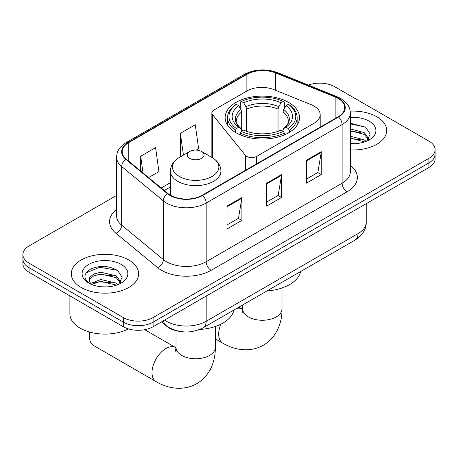<?xml version="1.0" encoding="UTF-8"?>
<svg xmlns="http://www.w3.org/2000/svg" width="458" height="458" viewBox="0 0 458 458"><rect width="100%" height="100%" fill="white"/><g stroke="black" fill="none" stroke-linecap="round" stroke-linejoin="round"><path stroke-width="0.69" d="M314.022 106.073A21.051 12.154 0 0 0 311.211 104.71L273.861 89.608A21.051 12.154 0 0 0 246.908 90.97L213.903 110.029A7.019 4.053 0 0 0 211.848 112.891A7.019 4.053 0 0 0 212.506 114.603L245.322 155.233A7.019 4.053 0 0 0 256.64 156.384L314.022 123.259A21.051 12.154 0 0 0 320.188 114.666A21.051 12.154 0 0 0 314.022 106.073M288.632 102.397A37.184 21.469 0 0 0 248.11 97.743A37.184 21.469 0 0 0 225.153 117.58A37.184 21.469 0 0 0 236.047 132.763A37.184 21.469 0 0 0 276.569 137.411A37.184 21.469 0 0 0 299.526 117.58A37.184 21.469 0 0 0 288.632 102.397M180.429 331.506A21.051 12.154 180 0 1 167.118 326.537L161.479 321.888M116.59 195.429L29.066 245.957A21.051 12.154 0 0 0 22.9 254.551L22.9 263.716A21.051 12.154 0 0 0 29.066 272.31L123.328 326.731A21.051 12.154 0 0 0 153.092 326.731L428.934 167.479A21.051 12.154 0 0 0 435.1 158.886L435.1 154.3A21.051 12.154 0 0 1 428.934 162.893A21.051 12.154 0 0 0 435.1 154.3L435.1 149.72A21.051 12.154 0 0 0 428.934 141.127L334.672 86.705A21.051 12.154 0 0 0 308.366 85.091M22.9 254.551A21.051 12.154 0 0 0 29.066 263.144L123.328 317.566A21.051 12.154 0 0 0 153.092 317.566L153.092 322.151L428.934 162.893L153.092 322.151A21.051 12.154 0 0 1 123.328 322.151A21.051 12.154 0 0 0 153.092 322.151L153.092 326.731M29.066 263.144L29.066 267.73L123.328 322.151L29.066 267.73A21.051 12.154 0 0 1 22.9 259.136A21.051 12.154 0 0 0 29.066 267.73L29.066 272.31M376.842 116.779A33.68 19.442 0 0 0 350.198 111.151A33.68 19.442 0 0 1 376.842 116.779A33.68 19.442 0 0 1 386.707 130.524A33.68 19.442 0 0 0 376.842 116.779M128.784 259.995A33.68 19.442 0 0 0 92.081 255.776A33.68 19.442 0 0 0 71.293 273.741A33.68 19.442 0 0 0 81.158 287.492A33.68 19.442 0 0 0 117.861 291.706A33.68 19.442 0 0 0 138.648 273.741A33.68 19.442 0 0 0 128.784 259.995A33.68 19.442 0 0 0 92.081 255.776A33.68 19.442 0 0 0 71.293 273.741A33.68 19.442 0 0 0 81.158 287.492A33.68 19.442 0 0 0 117.861 291.706A33.68 19.442 0 0 0 138.648 273.741A33.68 19.442 0 0 0 128.784 259.995M338.147 98.447A22.453 12.961 180 0 1 344.719 107.613A22.453 12.961 180 0 1 338.147 116.779L202.207 195.257A22.453 12.961 180 0 1 167.943 193.528L126.259 159.161A22.453 12.961 180 0 1 122.2 151.724A22.453 12.961 180 0 1 128.778 142.558L246.868 74.379A22.453 12.961 180 0 1 275.619 72.931L335.147 96.993A22.453 12.961 180 0 1 338.147 98.447M338.542 98.218A23.015 13.288 0 0 0 335.468 96.73L275.945 72.662A23.015 13.288 0 0 0 246.473 74.15L128.377 142.329A23.015 13.288 0 0 0 125.801 159.344L167.485 193.717A23.015 13.288 0 0 0 202.608 195.486L338.542 117.008A23.015 13.288 0 0 0 338.542 98.218M227.013 206.089L227.013 229L241.898 220.407L241.898 197.495L227.013 206.089M227.013 224.935L238.481 218.317L241.841 198.257A5.611 3.24 -120 0 0 241.898 197.495M238.378 218.374L241.898 220.407M306.396 160.26L306.396 183.171L321.276 174.578L321.276 151.667L306.396 160.26M306.396 179.107L317.858 172.489L321.218 152.428A5.611 3.24 -120 0 0 321.276 151.667M317.755 172.546L321.276 174.578M266.705 183.171L266.705 206.089L281.59 197.495L281.59 174.578L266.705 183.171M266.705 202.024L278.166 195.406L281.527 175.34A5.611 3.24 -120 0 0 281.59 174.578M278.069 195.463L281.59 197.495M350.336 149.909A33.68 19.442 0 0 0 386.707 130.524A33.68 19.442 0 0 1 350.336 149.909M153.092 317.566L428.934 158.313A21.051 12.154 0 0 0 435.1 149.72M148.587 177.572L158.932 171.595L155.577 147.653L140.692 156.247L140.692 171.057M196.207 150.081L198.623 148.684L195.263 124.742L180.383 133.335L180.618 156.109M181.282 156.355L180.383 156.018M180.383 133.335L183.435 155.113M140.692 156.247L143.039 172.998M350.336 143.491L354.515 143.703M350.336 136.215L364.242 139.879L366.097 141.367M350.336 138.035L364.574 141.928M350.336 128.938L364.242 132.602L368.793 138.894M350.336 130.759L364.242 134.423L368.438 139.369M350.336 143.64A22.871 13.208 0 0 0 369.205 139.862A22.871 13.208 0 0 0 369.205 121.187A22.871 13.208 0 0 0 350.336 117.414M366.635 141.138L370.219 134.108L365.69 127.278L350.336 123.191M350.336 123.895L365.381 127.066M350.336 131.171L360.314 132.419M350.336 138.448L360.314 139.696M235.378 132.362L235.378 130.284L236.374 128.561A33.4 19.282 0 0 1 236.374 104.309L238.67 105.632A30.171 17.415 0 0 0 238.67 127.232L240.937 128.526L241.669 130.124L241.669 131.228M241.669 130.124L241.669 111.987L240.937 109.542L238.67 105.632M240.335 108.506L240.335 102.014L241.337 101.441A33.4 19.282 0 0 1 283.342 101.441L281.046 102.769A30.171 17.415 0 0 0 243.633 102.769L245.9 106.674L246.633 109.124L246.633 131.303M278.046 131.303L278.046 109.124L278.779 106.674L281.046 102.769M266.98 290.933A38.587 22.282 0 0 0 300.648 271.497M240.335 133.146A34.802 20.089 0 0 0 284.338 133.146L283.342 131.423A33.4 19.282 0 0 1 241.337 131.423L240.335 133.146L240.335 134.887M284.338 134.887L284.338 133.146M236.374 104.309L235.378 104.876A34.802 20.089 0 0 0 227.54 117.58A34.802 20.089 0 0 0 235.378 130.284M283.342 101.441L284.338 102.014L284.338 108.506M241.337 131.423L243.633 130.101A30.171 17.415 0 0 0 281.046 130.101L283.342 131.423M238.67 127.232L236.374 128.561M243.633 102.769L241.337 101.441M240.937 109.542A26.988 15.583 0 0 0 240.937 128.526L241.063 128.606C237.233 124.902 235.67 122.383 236.38 121.055A25.957 14.988 0 0 1 241.669 111.987M289.301 130.284A34.802 20.089 0 0 0 297.139 117.58A34.802 20.089 0 0 0 289.301 104.876L288.305 104.309A33.4 19.282 0 0 1 288.305 128.561L289.301 130.284L289.301 132.362M288.305 128.561L286.01 127.232A30.171 17.415 0 0 0 286.01 105.632L288.305 104.309M286.01 105.632L283.742 109.542L283.01 111.987L283.01 130.124L283.742 128.526L286.01 127.232M283.01 111.987A25.957 14.988 0 0 1 288.3 121.055C289.004 122.389 287.441 124.908 283.611 128.606L283.742 128.526A26.988 15.583 0 0 0 283.742 109.542M283.01 131.228L283.01 130.124M89.957 332.147A19.642 11.341 120 0 0 89.493 336.533A19.642 11.341 120 0 0 93.558 345.521L156.069 381.611A19.642 11.341 -60 0 1 153.058 365.873A19.642 11.341 -60 0 1 165.893 348.561A19.642 11.341 -60 0 1 175.717 347.588L176.015 347.754M189.709 158.365A8.421 4.861 0 0 0 201.612 158.365A8.421 4.861 0 0 0 201.612 151.495L212.065 157.529A23.203 13.396 0 0 1 212.065 176.473A23.203 13.396 0 0 1 179.255 176.473A23.203 13.396 0 0 1 179.255 157.529C173.542 160.924 170.588 165.43 170.405 171.052A25.259 14.582 0 0 0 177.801 181.362A25.259 14.582 0 0 0 205.327 184.522A25.259 14.582 0 0 0 220.916 171.052C220.733 165.43 217.785 160.924 212.065 157.529L201.612 151.495A8.421 4.861 0 0 0 189.709 151.495A8.421 4.861 0 0 0 189.709 158.365M199.659 329.474A38.587 22.282 0 0 0 233.969 309.992M69.891 295.879L69.891 313.845A35.083 20.255 0 0 0 80.167 328.163A35.083 20.255 0 0 0 128.435 328.901M101.166 286.765L106.456 286.92M90.655 283.405L100.869 279.512L116.183 283.096L118.038 284.578M91.594 284.389L100.869 281.332L116.515 285.139M90.816 284.115L89.173 280.273A15.858 9.154 0 0 0 91.737 284.51M89.173 280.273L89.653 277.496L93.758 273.999L100.869 272.235L116.183 275.819L120.735 282.111M89.213 280.496L89.653 279.317L93.758 275.819L100.869 274.056L116.183 277.64L120.38 282.586M118.576 284.355L122.16 277.319L117.632 270.489C108.935 265.651 100.039 265.136 90.942 268.943C83.476 273.552 83.007 278.395 89.533 283.473L89.613 283.525M121.147 264.403A22.871 13.208 0 0 0 88.795 264.403A22.871 13.208 0 0 0 88.795 283.078A22.871 13.208 0 0 0 121.147 283.078A22.871 13.208 0 0 0 121.147 264.403M86.19 272.785L99.621 267.272L117.322 270.283M94.577 275.464L99.621 274.548L112.256 275.63M94.577 282.741L99.621 281.825L112.256 282.907M167.118 326.239L167.118 326.537M212.506 114.603L212.506 157.787M245.322 155.233L245.322 170.37M256.64 156.384L256.64 163.832M314.022 123.259L314.022 130.702M164.605 320.085A28.064 16.202 0 0 0 166.489 321.293A28.064 16.202 0 0 0 206.18 321.293L357.99 233.643A28.064 16.202 0 0 0 366.211 222.187C366.417 229.149 362.707 235.109 355.082 240.066L203.272 327.716A14.032 8.101 60 0 0 206.18 321.293L206.18 296.086M357.99 208.436L357.99 233.643A14.032 8.101 60 0 1 355.082 240.066M163.466 320.743A14.032 9.383 129.5 0 0 165.911 325.306L161.651 321.791M428.934 167.479L428.934 158.313M123.328 326.731L123.328 317.566M350.336 165.349A35.083 20.255 180 0 1 347.078 191.822L211.138 270.306A7.019 4.053 60 0 1 206.18 261.713L342.115 183.229A28.064 16.202 0 0 0 350.336 171.773L350.336 113.109A28.064 16.202 180 0 1 342.115 124.57A7.019 4.053 -120 0 0 338.542 117.008M211.138 270.306A35.083 20.255 180 0 1 161.531 270.306A35.083 20.255 180 0 1 157.598 267.598L115.914 233.231A35.083 20.255 180 0 1 116.59 209.466M166.489 261.713A28.064 16.202 0 0 0 206.18 261.713L206.18 203.049A28.064 16.202 180 0 1 163.346 200.885L121.662 166.517A28.064 16.202 180 0 1 116.59 157.226L116.59 215.89A28.064 16.202 0 0 0 121.662 225.181L163.346 259.549A28.064 16.202 0 0 0 166.489 261.713M350.336 113.109C349.883 108.288 349.437 104.275 340.66 98.441L336.974 96.649A7.019 3.286 112 0 0 335.468 96.73M336.974 96.649L277.445 72.587C265.823 68.477 254.791 69.072 244.354 74.379A7.019 4.053 60 0 1 246.473 74.15M128.377 142.329A7.019 4.053 -120 0 0 126.259 142.558C117.752 148.134 116.979 152.337 116.59 157.226M125.801 159.344A7.019 4.694 129.5 0 0 121.662 166.517L121.662 225.181A7.019 4.694 -50.5 0 1 115.914 233.231M277.445 72.587A7.019 3.286 112 0 0 275.945 72.662M167.485 193.717A7.019 4.694 129.5 0 0 163.346 200.885L163.346 259.549A7.019 4.694 -50.5 0 1 157.598 267.598M202.608 195.486A7.019 4.053 60 0 1 206.18 203.049L342.115 124.57L342.115 183.229A7.019 4.053 60 0 0 347.078 191.822M128.778 142.558L128.778 161.233M335.147 96.993L335.147 118.508M275.619 72.931L275.619 90.318M246.868 74.379L246.868 90.993M170.405 182.69L161.222 187.986M266.705 183.898L281.527 175.34M306.396 160.987L321.218 152.428M227.013 206.816L241.841 198.257M281.985 287.99L281.985 308.915A19.642 11.341 180 0 1 276.231 316.936A19.642 11.341 180 0 1 248.448 316.936A19.642 11.341 180 0 1 242.694 308.915L242.167 312.682M236.729 308.4A19.642 11.341 -60 0 1 242.397 309.093L242.688 309.259M281.985 308.915C282.243 321.808 277.239 336.968 263.442 345.2C249.421 353.032 233.792 349.792 222.748 343.116A19.642 11.341 -60 0 1 220.888 324.172M278.046 109.124A25.957 14.988 0 0 0 246.633 109.124M278.779 106.674A26.988 15.583 0 0 0 245.9 106.674M215.306 326.491L215.306 347.416A19.642 11.341 180 0 1 209.552 355.437A19.642 11.341 180 0 1 181.769 355.437A19.642 11.341 180 0 1 176.015 347.416L175.488 351.177M211.848 112.891L211.848 157.403M320.188 114.666L320.188 127.147M203.272 327.716C191.982 333.39 180.687 333.39 169.397 327.716L165.911 325.306M366.211 222.187L366.211 203.69M244.354 74.379L126.259 142.558M170.405 186.961L164.273 190.499M222.748 343.116L215.306 338.817M227.54 125.143L227.54 117.58M297.139 125.143L297.139 117.58M242.397 309.093L238.962 307.106M242.694 304.954L242.694 308.915M215.306 347.416C215.563 360.309 210.566 375.463 196.763 383.701C182.742 391.527 167.113 388.287 156.069 381.611M89.493 332.016L89.493 336.533M220.916 184.459L220.916 171.052M170.405 195.228L170.405 171.052M189.709 151.495L179.255 157.529M175.717 347.588L144.728 329.697M176.015 330.722L176.015 347.416"/></g></svg>
